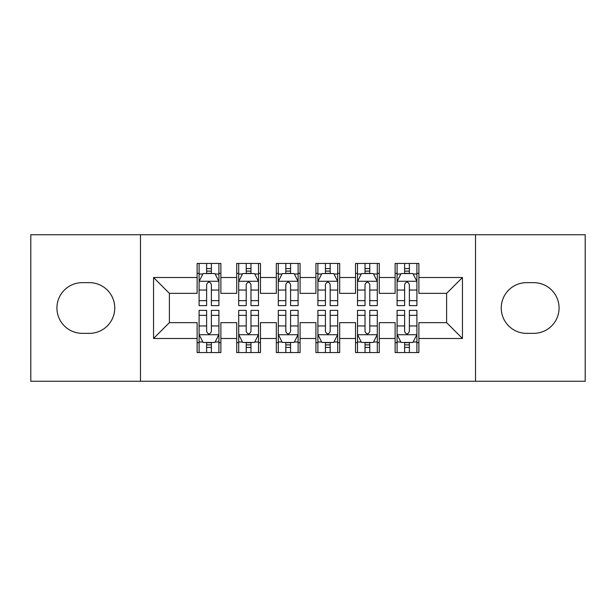 <?xml version="1.0" encoding="UTF-8"?>
<svg xmlns="http://www.w3.org/2000/svg" width="616" height="616" viewBox="0 0 616 616"><rect width="100%" height="100%" fill="white"/><g stroke="black" fill="none" stroke-linecap="round" stroke-linejoin="round"><path stroke-width="0.92" d="M475.506 381.258L585.2 381.258L585.2 234.742L475.506 234.742L475.506 381.258L140.494 381.258L140.494 234.742L30.8 234.742L30.8 381.258L140.494 381.258M475.506 234.742L140.494 234.742M153.561 338.492L153.561 277.508L197.12 277.508L197.12 293.347L169.4 293.347L169.4 322.653L153.561 338.492L197.12 338.492L197.12 352.552L220.882 352.552L220.882 338.492L236.721 338.492L236.721 352.552L260.483 352.552L260.483 338.492L276.322 338.492L276.322 352.552L300.077 352.552L300.077 338.492L315.923 338.492L315.923 352.552L339.678 352.552L339.678 338.492L355.517 338.492L355.517 352.552L379.279 352.552L379.279 338.492L395.118 338.492L395.118 352.552L418.88 352.552L418.88 322.653L446.6 322.653L446.6 293.347L418.88 293.347L418.88 277.508L462.439 277.508L462.439 338.492L418.88 338.492M418.88 277.508L418.88 263.448L395.118 263.448L395.118 277.508L379.279 277.508L379.279 263.448L355.517 263.448L355.517 277.508L339.678 277.508L339.678 263.448L315.923 263.448L315.923 277.508L300.077 277.508L300.077 263.448L276.322 263.448L276.322 277.508L260.483 277.508L260.483 263.448L236.721 263.448L236.721 277.508L220.882 277.508L220.882 263.448L197.12 263.448L197.12 277.508M379.279 338.492L379.279 322.653L395.118 322.653L395.118 338.492M462.439 277.508L446.6 293.347M339.678 338.492L339.678 322.653L355.517 322.653L355.517 338.492M395.118 277.508L395.118 293.347L379.279 293.347L379.279 277.508M300.077 338.492L300.077 322.653L315.923 322.653L315.923 338.492M355.517 277.508L355.517 293.347L339.678 293.347L339.678 277.508M260.483 338.492L260.483 322.653L276.322 322.653L276.322 338.492M315.923 277.508L315.923 293.347L300.077 293.347L300.077 277.508M220.882 338.492L220.882 322.653L236.721 322.653L236.721 338.492M276.322 277.508L276.322 293.347L260.483 293.347L260.483 277.508M169.4 322.653L197.12 322.653L197.12 338.492M236.721 277.508L236.721 293.347L220.882 293.347L220.882 277.508M395.118 273.35L397.097 273.35M416.901 273.35L418.88 273.35M355.517 273.35L357.503 273.35M377.3 273.35L379.279 273.35M315.923 273.35L317.902 273.35M337.699 273.35L339.678 273.35M276.322 273.35L278.301 273.35M298.098 273.35L300.077 273.35M236.721 273.35L238.7 273.35M258.497 273.35L260.483 273.35M197.12 273.35L199.099 273.35M218.903 273.35L220.882 273.35M197.12 342.65L199.099 342.65M218.903 342.65L220.882 342.65M236.721 342.65L238.7 342.65M258.497 342.65L260.483 342.65M276.322 342.65L278.301 342.65M298.098 342.65L300.077 342.65M315.923 342.65L317.902 342.65M337.699 342.65L339.678 342.65M355.517 342.65L357.503 342.65M377.3 342.65L379.279 342.65M395.118 342.65L397.097 342.65M416.901 342.65L418.88 342.65M153.561 277.508L169.4 293.347M446.6 322.653L462.439 338.492M82.282 282.659A25.341 25.341 0 0 0 56.934 308A25.341 25.341 0 0 0 82.282 333.341L89.405 333.341A25.341 25.341 0 0 0 114.753 308A25.341 25.341 0 0 0 89.405 282.659L82.282 282.659M533.718 333.341A25.341 25.341 0 0 0 559.066 308A25.341 25.341 0 0 0 533.718 282.659L526.595 282.659A25.341 25.341 0 0 0 501.247 308A25.341 25.341 0 0 0 526.595 333.341L533.718 333.341M211.373 268.599L206.622 268.599M218.903 300.662L211.373 300.662L211.373 305.621L218.903 305.621L218.903 281.466L214.938 273.55L203.057 273.55L199.099 281.466L199.099 305.621L206.622 305.621L206.622 300.662L199.099 300.662M199.099 281.466L199.099 263.448M218.903 281.466L218.903 263.448M206.622 273.55L206.622 263.448M211.373 263.448L211.373 273.55M211.373 300.662L211.373 284.438C209.794 281.389 208.208 281.389 206.622 284.438L206.622 300.662M211.373 273.35L206.622 273.35M206.622 347.401L211.373 347.401M199.099 315.338L206.622 315.338L206.622 310.379L199.099 310.379L199.099 334.534L203.057 342.45L214.938 342.45L218.903 334.534L218.903 310.379L211.373 310.379L211.373 315.338L218.903 315.338M218.903 334.534L218.903 352.552M199.099 334.534L199.099 352.552M211.373 342.45L211.373 352.552M206.622 352.552L206.622 342.45M206.622 315.338L206.622 331.562C208.208 334.611 209.786 334.611 211.373 331.562L211.373 315.338M206.622 342.65L211.373 342.65M250.974 268.599L246.223 268.599M258.497 300.662L250.974 300.662L250.974 305.621L258.497 305.621L258.497 281.466L254.539 273.55L242.658 273.55L238.7 281.466L238.7 305.621L246.223 305.621L246.223 300.662L238.7 300.662M238.7 281.466L238.7 263.448M258.497 281.466L258.497 263.448M246.223 273.55L246.223 263.448M250.974 263.448L250.974 273.55M250.974 300.662L250.974 284.438C249.395 281.389 247.809 281.389 246.223 284.438L246.223 300.662M250.974 273.35L246.223 273.35M290.575 268.599L285.824 268.599M298.098 300.662L290.575 300.662L290.575 305.621L298.098 305.621L298.098 281.466L294.14 273.55L282.259 273.55L278.301 281.466L278.301 305.621L285.824 305.621L285.824 300.662L278.301 300.662M278.301 281.466L278.301 263.448M298.098 281.466L298.098 263.448M285.824 273.55L285.824 263.448M290.575 263.448L290.575 273.55M290.575 300.662L290.575 284.438C288.996 281.389 287.41 281.389 285.824 284.438L285.824 300.662M290.575 273.35L285.824 273.35M246.223 347.401L250.974 347.401M238.7 315.338L246.223 315.338L246.223 310.379L238.7 310.379L238.7 334.534L242.658 342.45L254.539 342.45L258.497 334.534L258.497 310.379L250.974 310.379L250.974 315.338L258.497 315.338M258.497 334.534L258.497 352.552M238.7 334.534L238.7 352.552M250.974 342.45L250.974 352.552M246.223 352.552L246.223 342.45M246.223 315.338L246.223 331.562C247.809 334.611 249.388 334.611 250.974 331.562L250.974 315.338M246.223 342.65L250.974 342.65M285.824 347.401L290.575 347.401M278.301 315.338L285.824 315.338L285.824 310.379L278.301 310.379L278.301 334.534L282.259 342.45L294.14 342.45L298.098 334.534L298.098 310.379L290.575 310.379L290.575 315.338L298.098 315.338M298.098 334.534L298.098 352.552M278.301 334.534L278.301 352.552M290.575 342.45L290.575 352.552M285.824 352.552L285.824 342.45M285.824 315.338L285.824 331.562C287.403 334.611 288.989 334.611 290.575 331.562L290.575 315.338M285.824 342.65L290.575 342.65M330.176 268.599L325.425 268.599M337.699 300.662L330.176 300.662L330.176 305.621L337.699 305.621L337.699 281.466L333.741 273.55L321.86 273.55L317.902 281.466L317.902 305.621L325.425 305.621L325.425 300.662L317.902 300.662M317.902 281.466L317.902 263.448M337.699 281.466L337.699 263.448M325.425 273.55L325.425 263.448M330.176 263.448L330.176 273.55M330.176 300.662L330.176 284.438C328.598 281.389 327.011 281.389 325.425 284.438L325.425 300.662M330.176 273.35L325.425 273.35M369.777 268.599L365.026 268.599M377.3 300.662L369.777 300.662L369.777 305.621L377.3 305.621L377.3 281.466L373.342 273.55L361.461 273.55L357.503 281.466L357.503 305.621L365.026 305.621L365.026 300.662L357.503 300.662M357.503 281.466L357.503 263.448M377.3 281.466L377.3 263.448M365.026 273.55L365.026 263.448M369.777 263.448L369.777 273.55M369.777 300.662L369.777 284.438C368.191 281.389 366.612 281.389 365.026 284.438L365.026 300.662M369.777 273.35L365.026 273.35M325.425 347.401L330.176 347.401M317.902 315.338L325.425 315.338L325.425 310.379L317.902 310.379L317.902 334.534L321.86 342.45L333.741 342.45L337.699 334.534L337.699 310.379L330.176 310.379L330.176 315.338L337.699 315.338M337.699 334.534L337.699 352.552M317.902 334.534L317.902 352.552M330.176 342.45L330.176 352.552M325.425 352.552L325.425 342.45M325.425 315.338L325.425 331.562C327.004 334.611 328.59 334.611 330.176 331.562L330.176 315.338M325.425 342.65L330.176 342.65M365.026 347.401L369.777 347.401M357.503 315.338L365.026 315.338L365.026 310.379L357.503 310.379L357.503 334.534L361.461 342.45L373.342 342.45L377.3 334.534L377.3 310.379L369.777 310.379L369.777 315.338L377.3 315.338M377.3 334.534L377.3 352.552M357.503 334.534L357.503 352.552M369.777 342.45L369.777 352.552M365.026 352.552L365.026 342.45M365.026 315.338L365.026 331.562C366.605 334.611 368.191 334.611 369.777 331.562L369.777 315.338M365.026 342.65L369.777 342.65M409.378 268.599L404.627 268.599M416.901 300.662L409.378 300.662L409.378 305.621L416.901 305.621L416.901 281.466L412.943 273.55L401.062 273.55L397.097 281.466L397.097 305.621L404.627 305.621L404.627 300.662L397.097 300.662M397.097 281.466L397.097 263.448M416.901 281.466L416.901 263.448M404.627 273.55L404.627 263.448M409.378 263.448L409.378 273.55M409.378 300.662L409.378 284.438C407.792 281.389 406.213 281.389 404.627 284.438L404.627 300.662M409.378 273.35L404.627 273.35M404.627 347.401L409.378 347.401M397.097 315.338L404.627 315.338L404.627 310.379L397.097 310.379L397.097 334.534L401.062 342.45L412.943 342.45L416.901 334.534L416.901 310.379L409.378 310.379L409.378 315.338L416.901 315.338M416.901 334.534L416.901 352.552M397.097 334.534L397.097 352.552M409.378 342.45L409.378 352.552M404.627 352.552L404.627 342.45M404.627 315.338L404.627 331.562C406.206 334.611 407.792 334.611 409.378 331.562L409.378 315.338M404.627 342.65L409.378 342.65M218.803 281.273L199.199 281.273M199.099 274.02L202.826 274.02M215.177 274.02L218.903 274.02M206.622 290.044L199.099 290.044M218.903 290.044L211.373 290.044M211.373 271.117L206.622 271.117M199.199 334.727L218.803 334.727M218.903 341.98L215.177 341.98M202.826 341.98L199.099 341.98M211.373 325.956L218.903 325.956M199.099 325.956L206.622 325.956M206.622 344.883L211.373 344.883M258.404 281.273L238.8 281.273M238.7 274.02L242.419 274.02M254.778 274.02L258.497 274.02M246.223 290.044L238.7 290.044M258.497 290.044L250.974 290.044M250.974 271.117L246.223 271.117M297.998 281.273L278.401 281.273M278.301 274.02L282.02 274.02M294.379 274.02L298.098 274.02M285.824 290.044L278.301 290.044M298.098 290.044L290.575 290.044M290.575 271.117L285.824 271.117M238.8 334.727L258.404 334.727M258.497 341.98L254.778 341.98M242.419 341.98L238.7 341.98M250.974 325.956L258.497 325.956M238.7 325.956L246.223 325.956M246.223 344.883L250.974 344.883M278.401 334.727L297.998 334.727M298.098 341.98L294.379 341.98M282.02 341.98L278.301 341.98M290.575 325.956L298.098 325.956M278.301 325.956L285.824 325.956M285.824 344.883L290.575 344.883M337.599 281.273L318.002 281.273M317.902 274.02L321.621 274.02M333.98 274.02L337.699 274.02M325.425 290.044L317.902 290.044M337.699 290.044L330.176 290.044M330.176 271.117L325.425 271.117M377.2 281.273L357.596 281.273M357.503 274.02L361.222 274.02M373.581 274.02L377.3 274.02M365.026 290.044L357.503 290.044M377.3 290.044L369.777 290.044M369.777 271.117L365.026 271.117M318.002 334.727L337.599 334.727M337.699 341.98L333.98 341.98M321.621 341.98L317.902 341.98M330.176 325.956L337.699 325.956M317.902 325.956L325.425 325.956M325.425 344.883L330.176 344.883M357.596 334.727L377.2 334.727M377.3 341.98L373.581 341.98M361.222 341.98L357.503 341.98M369.777 325.956L377.3 325.956M357.503 325.956L365.026 325.956M365.026 344.883L369.777 344.883M416.801 281.273L397.197 281.273M397.097 274.02L400.823 274.02M413.174 274.02L416.901 274.02M404.627 290.044L397.097 290.044M416.901 290.044L409.378 290.044M409.378 271.117L404.627 271.117M397.197 334.727L416.801 334.727M416.901 341.98L413.174 341.98M400.823 341.98L397.097 341.98M409.378 325.956L416.901 325.956M397.097 325.956L404.627 325.956M404.627 344.883L409.378 344.883"/></g></svg>
